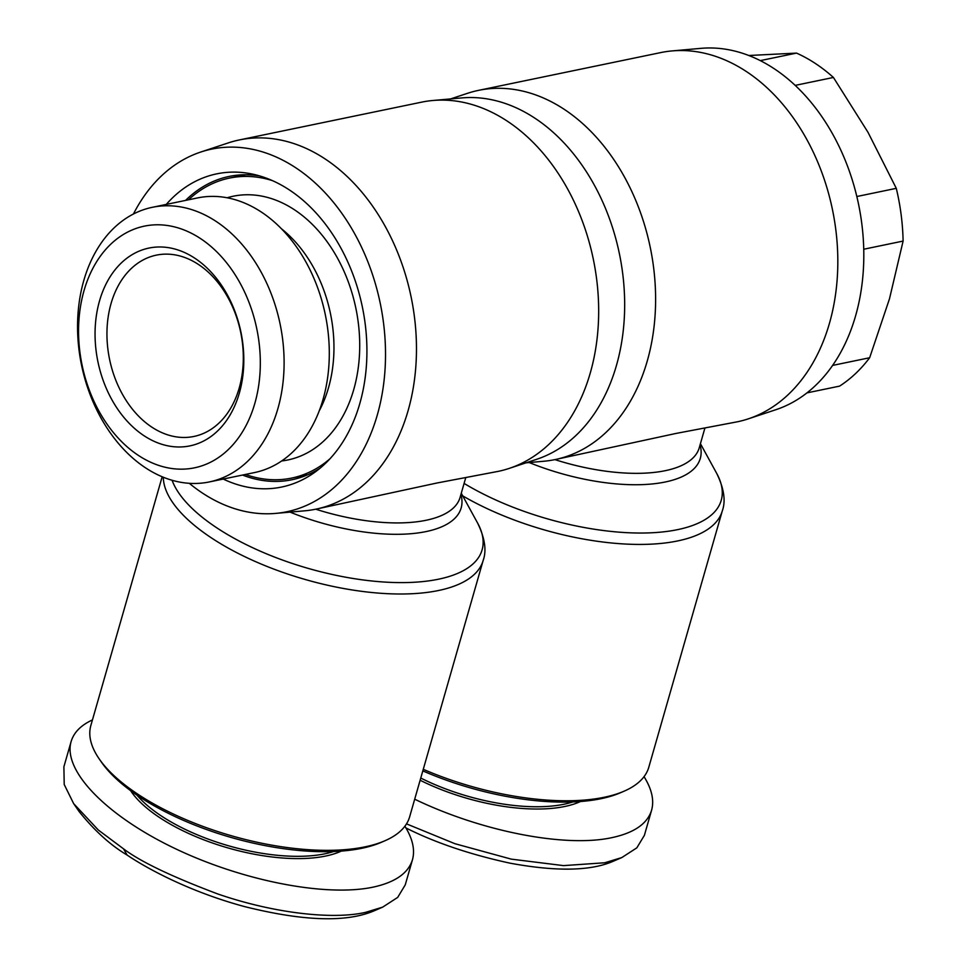 <?xml version="1.0" encoding="UTF-8"?>
<svg xmlns="http://www.w3.org/2000/svg" width="967" height="967" viewBox="0 0 967 967"><rect width="100%" height="100%" fill="white"/><g stroke="black" fill="none" stroke-linecap="round" stroke-linejoin="round"><path stroke-width="1.45" d="M450.586 98.924L467.46 93.328A188.541 136.311 78.3 0 1 478.496 90.366L660.703 52.593A188.541 136.311 78.3 0 1 672.017 50.925A188.541 136.311 78.3 0 1 746.464 71.594A188.541 136.311 78.3 0 1 837.821 260.196A188.541 136.311 78.3 0 1 748.289 418.856A188.541 136.311 78.3 0 1 737.253 421.817L675.921 433.458L555.046 459.591A188.541 136.311 78.3 0 1 543.732 461.259L526.024 462.83M672.017 50.925L700.966 48.35A185.168 133.869 78.3 0 1 774.083 68.645A185.168 133.869 78.3 0 1 863.809 253.886A185.168 133.869 78.3 0 1 775.872 409.706L748.289 418.856M133.458 213.985A185.168 133.869 78.3 0 1 200.725 152.049L228.309 142.898A188.541 136.311 78.3 0 1 239.357 139.937L421.564 102.164A188.541 136.311 78.3 0 1 432.865 100.495L461.815 97.921A185.168 133.869 78.3 0 1 534.944 118.216A185.168 133.869 78.3 0 1 624.67 303.457A185.168 133.869 78.3 0 1 536.733 459.277L509.138 468.427A188.541 136.311 78.3 0 1 498.102 471.388L436.77 483.041L315.895 509.162A188.541 136.311 78.3 0 1 304.581 510.83L275.631 513.404A185.168 133.869 78.3 0 1 202.514 493.11A185.168 133.869 78.3 0 1 189.29 483.307M478.496 90.366A188.541 136.311 78.3 0 1 564.257 109.356A188.541 136.311 78.3 0 1 655.529 305.717A188.541 136.311 78.3 0 1 555.046 459.591M420.766 778.048A119.521 48.531 16 0 0 572.79 801.957M420.137 780.248A121.201 49.22 16 0 0 580.514 801.51M644.046 776.646C651.806 789.157 654.333 800.325 651.601 810.177L644.397 835.319L636.83 847.841L621.829 857.56L604.774 862.769L563.531 865.622L511.253 859.131L454.901 843.695L406.503 823.872M651.601 810.177C647.443 823.691 634.231 832.841 611.978 837.627C565.405 847.841 481.759 831.547 414.698 799.201M145.497 467.81A140.239 101.39 -101.7 0 0 209.295 481.941A140.239 101.39 -101.7 0 0 284.044 367.484A140.239 101.39 -101.7 0 0 216.149 221.431A140.239 101.39 -101.7 0 0 152.363 207.301A140.239 101.39 -101.7 0 0 77.614 321.757A140.239 101.39 -101.7 0 0 145.497 467.81M138.354 455.384A123.413 89.218 -101.7 0 0 254.841 403.36A123.413 89.218 -101.7 0 0 200.52 238.571A123.413 89.218 -101.7 0 0 84.032 290.608A123.413 89.218 -101.7 0 0 138.354 455.384M209.295 481.941L254.49 472.573A140.239 101.39 -101.7 0 0 329.239 358.104A140.239 101.39 -101.7 0 0 261.344 212.051A140.239 101.39 -101.7 0 0 197.558 197.921L152.363 207.301M319.243 410.842A122.882 88.843 -101.7 0 0 281.506 228.828M281.687 460.957A134.667 97.365 -101.7 0 0 359.494 354.273A134.667 97.365 -101.7 0 0 294.464 209.791A134.667 97.365 -101.7 0 0 227.124 197.776M245.376 474.459A153.185 110.746 -101.7 0 0 291.635 478.085A153.185 110.746 -101.7 0 0 330.061 458.696M760.28 60.619L796.53 53.1L748.833 55.506M796.53 53.1A180.962 130.835 78.3 0 1 815.471 63.544A180.962 130.835 78.3 0 1 833.421 77.457L795.188 85.386M198.453 264.462A92.59 66.941 78.3 0 1 243.273 360.896A92.59 66.941 78.3 0 1 193.92 436.455A92.59 66.941 78.3 0 1 151.807 427.124A92.59 66.941 78.3 0 1 106.986 330.702A92.59 66.941 78.3 0 1 156.34 255.143A92.59 66.941 78.3 0 1 198.453 264.462M194.875 258.249A101.003 73.021 -101.7 0 0 99.541 300.834A101.003 73.021 -101.7 0 0 143.998 435.706A101.003 73.021 -101.7 0 0 239.333 393.122A101.003 73.021 -101.7 0 0 194.875 258.249M432.865 100.495A188.541 136.311 78.3 0 1 507.324 121.165A188.541 136.311 78.3 0 1 598.67 309.778A188.541 136.311 78.3 0 1 509.138 468.427M200.725 152.049A185.168 133.869 78.3 0 1 295.793 167.799A185.168 133.869 78.3 0 1 385.12 368.185A185.168 133.869 78.3 0 1 275.631 513.404M239.357 139.937A188.541 136.311 78.3 0 1 325.117 158.939A188.541 136.311 78.3 0 1 416.39 355.288A188.541 136.311 78.3 0 1 315.895 509.162M320.125 468.161A154.865 111.967 78.3 0 1 291.974 479.741A154.865 111.967 78.3 0 1 242.499 475.051M166.276 204.412A159.918 115.617 78.3 0 1 253.874 174.411A159.918 115.617 78.3 0 1 289.435 189.979A159.918 115.617 78.3 0 1 366.01 331.355A159.918 115.617 78.3 0 1 315.508 471.763A159.918 115.617 78.3 0 1 223.208 479.052M163.302 477.227A165.816 67.339 16 0 0 211.592 538.015A165.816 67.339 16 0 0 377.335 593.013A165.816 67.339 16 0 0 483.149 560.473L409.645 816.825A165.816 67.339 -164 0 1 384.793 840.819A165.816 67.339 -164 0 1 138.088 794.366A165.816 67.339 -164 0 1 99.226 758.938A165.816 67.339 -164 0 1 90.874 725.407L162.166 476.767M136.939 795.128A119.521 48.531 16 0 0 161.344 815.967A119.521 48.531 16 0 0 333.639 851.528M130.605 790.655A121.201 49.22 16 0 0 159.785 817.683A121.201 49.22 16 0 0 341.375 851.081M404.895 826.229C412.667 838.727 415.181 849.908 412.462 859.748L405.246 884.89L397.679 897.412L382.678 907.131L365.623 912.34C332.624 919.968 273.31 913.15 217.817 893.979C171.751 876.634 140.324 861.585 123.534 848.845L98.32 830.024L73.637 803.601L64.209 784.491L63.895 766.771L71.099 741.629C73.794 732.466 80.914 725.238 92.445 719.932M412.462 859.748C408.292 873.261 395.08 882.412 372.827 887.198C325.202 897.158 241.399 880.611 173.673 847.878C105.838 815.217 62.686 770.506 71.099 741.629M99.226 758.938L101.438 762.141A162.444 65.961 16 0 0 139.514 796.856A162.444 65.961 16 0 0 381.216 842.366L384.793 840.819M382.678 907.131L373.733 910.987C346.005 922.663 302.864 921.176 244.313 906.526C188.323 891.393 145.618 867.641 127.112 855.058C110.492 845.206 94.524 830.713 79.173 811.615L73.637 803.601M185.567 200.411A154.865 111.967 78.3 0 1 229.106 176.441A154.865 111.967 78.3 0 1 259.531 175.885M856.835 196.519L896.288 188.335A180.962 130.835 78.3 0 1 903.105 241.073L863.749 249.232M832.611 365.417L869.659 357.742A180.962 130.835 78.3 0 1 839.574 386.123L806.986 392.88M869.659 357.742L889.495 298.767L903.105 241.073M896.288 188.335L867.967 132.249L833.421 77.457M272.416 180.624A153.185 110.746 -101.7 0 0 229.445 178.097A153.185 110.746 -101.7 0 0 188.444 199.818M462.709 495.866A165.816 67.339 16 0 0 623.957 543.962A165.816 67.339 16 0 0 722.301 510.89L648.797 767.242A165.816 67.339 -164 0 1 623.945 791.248A165.816 67.339 -164 0 1 423.268 769.309M422.821 770.88A162.444 65.961 16 0 0 620.367 792.795L623.945 791.248M621.829 857.56L612.873 861.416C590.378 871.086 556.073 871.666 509.96 863.156C469.962 854.453 435.295 842.728 405.959 827.957M722.301 510.89C725.891 501.003 724.053 488.553 716.765 473.516A161.876 65.732 -164 0 1 649.631 532.865A161.876 65.732 -164 0 1 464.1 483.415M483.149 560.473C486.752 550.586 484.902 538.123 477.625 523.087A161.876 65.732 -164 0 1 405.886 582.569A161.876 65.732 -164 0 1 216.983 527.958A161.876 65.732 -164 0 1 172.09 480.273M127.112 855.058L123.534 848.845M465.611 478.133L460.087 497.401A126.254 51.275 -164 0 1 315.738 509.198M290.076 512.123A130.194 52.871 16 0 0 460.921 494.488M704.762 428.55L699.238 447.818A126.254 51.275 -164 0 1 554.889 459.615M529.215 462.552A130.194 52.871 16 0 0 700.06 444.917M307.76 474.749L291.635 478.085M461.271 493.243L477.625 523.087M245.57 174.749L229.445 178.097M700.422 443.672L716.765 473.516"/></g></svg>
